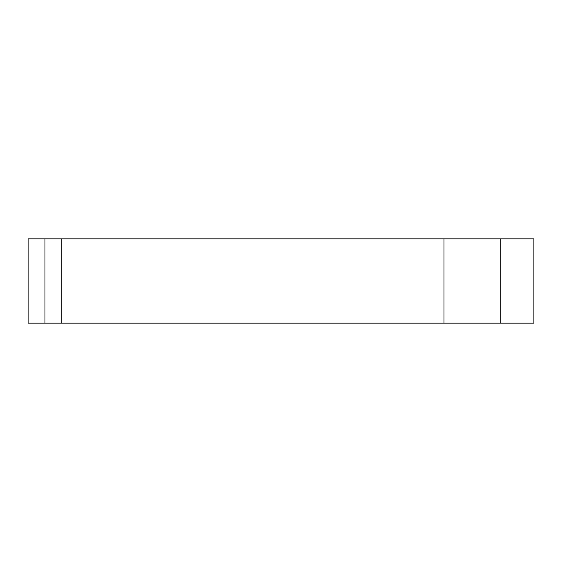 <?xml version="1.0" encoding="UTF-8"?>
<svg xmlns="http://www.w3.org/2000/svg" width="562" height="562" viewBox="0 0 562 562"><rect width="100%" height="100%" fill="white"/><g stroke="black" fill="none" stroke-linecap="round" stroke-linejoin="round"><path stroke-width="0.84" d="M500.18 238.85L500.18 323.15L533.9 323.15L533.9 238.85L28.1 238.85L28.1 323.15L44.96 323.15L44.96 238.85M443.98 238.85L443.98 323.15L44.96 323.15M500.18 323.15L443.98 323.15M61.82 238.85L61.82 323.15"/></g></svg>
